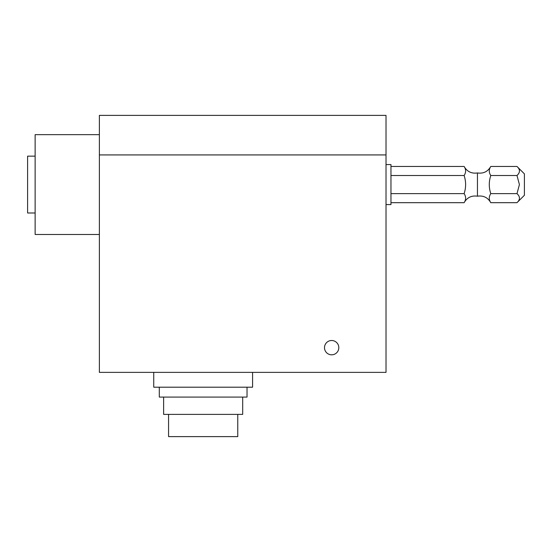 <?xml version="1.0" encoding="UTF-8"?>
<svg xmlns="http://www.w3.org/2000/svg" width="552" height="552" viewBox="0 0 552 552"><rect width="100%" height="100%" fill="white"/><g stroke="black" fill="none" stroke-linecap="round" stroke-linejoin="round"><path stroke-width="0.83" d="M331.655 340.508A7.155 7.155 0 0 1 337.852 351.238A7.155 7.155 0 0 1 325.459 351.238A7.155 7.155 0 0 1 331.655 340.508M168.567 414.379L168.567 436.618L237.76 436.618L237.76 414.379M163.627 397.081L163.627 414.379L242.701 414.379L242.701 397.081M159.3 387.2L159.3 397.081L247.027 397.081L247.027 387.2M153.739 372.372L153.739 387.2L252.581 387.2L252.581 372.372M99.381 134.653L35.135 134.653L35.135 234.49L99.381 234.49M386.021 204.571L390.961 204.571L390.961 164.565L386.021 164.565M35.135 156.154L27.6 156.154L27.6 212.989L35.135 212.989M490.783 202.687C487.809 197.499 483.366 195.339 477.452 196.195L477.452 172.948C483.366 173.804 487.809 171.644 490.783 166.456C488.789 169.471 488.789 172.493 490.783 175.508C488.789 181.553 488.789 187.59 490.783 193.628C488.789 187.59 488.789 181.553 490.783 175.508L516.989 175.508L519.418 184.568L516.989 193.628C520.26 196.65 520.26 199.672 516.989 202.687L490.783 202.687C488.789 199.672 488.789 196.65 490.783 193.628L516.989 193.628M390.961 193.628L464.122 193.628C466.109 187.59 466.109 181.553 464.122 175.508C466.109 172.493 466.109 169.471 464.122 166.456C467.089 171.644 471.532 173.804 477.452 172.948M464.122 193.628C466.109 196.65 466.109 199.672 464.122 202.687L390.961 202.687M516.989 202.687L524.4 195.277L524.4 173.866L516.989 166.456C520.26 169.471 520.26 172.493 516.989 175.508M464.122 166.456L390.961 166.456M464.122 175.508L390.961 175.508M516.989 166.456L490.783 166.456M386.021 154.919L386.021 115.382L99.381 115.382L99.381 154.919L386.021 154.919L386.021 372.372L99.381 372.372L99.381 154.919M477.452 196.195C471.532 195.332 467.089 197.499 464.122 202.687"/></g></svg>
